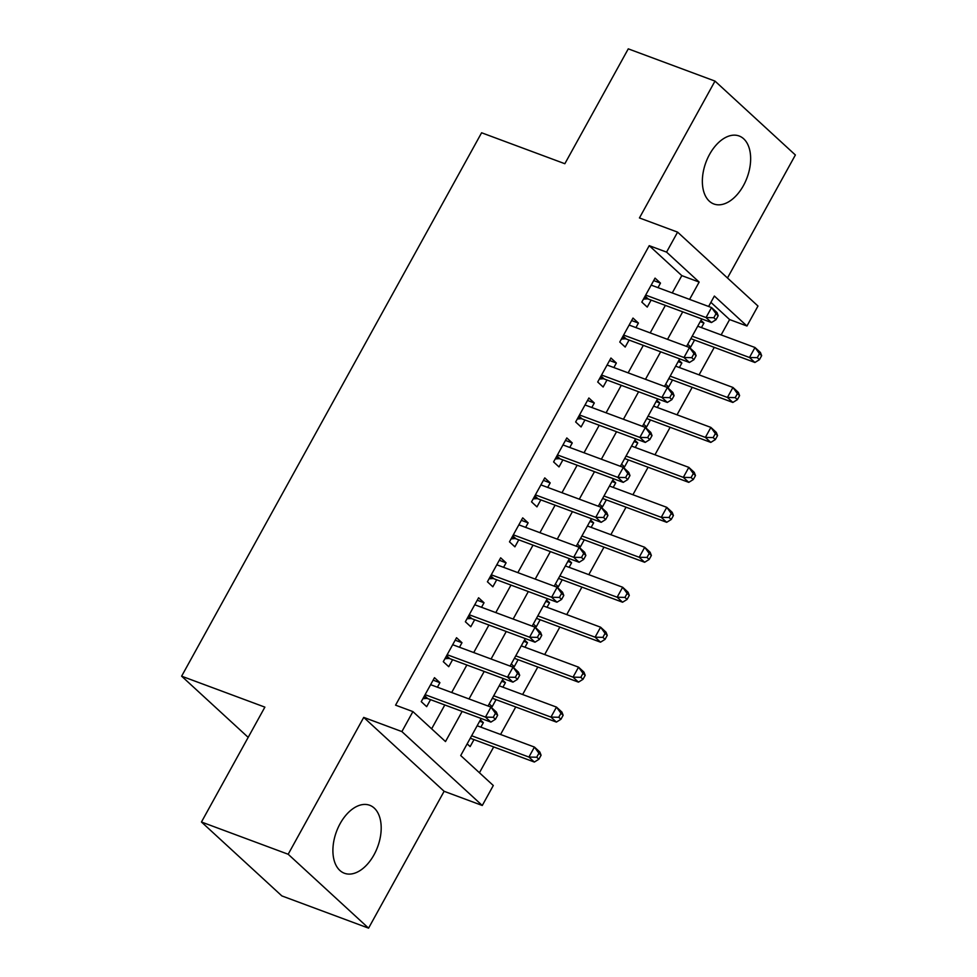 <?xml version="1.0" encoding="UTF-8"?>
<svg xmlns="http://www.w3.org/2000/svg" width="977" height="977" viewBox="0 0 977 977"><rect width="100%" height="100%" fill="white"/><g stroke="black" fill="none" stroke-linecap="round" stroke-linejoin="round"><path stroke-width="1.47" d="M373.996 854.838A36.271 21.958 110.4 0 0 369.685 805.268A36.271 21.958 110.4 0 0 340.106 823.672A36.271 21.958 110.4 0 0 344.417 873.255A36.271 21.958 110.4 0 0 373.996 854.838M743.448 185.569A36.271 21.958 110.4 0 0 739.149 135.998A36.271 21.958 110.4 0 0 709.558 154.403A36.271 21.958 110.4 0 0 713.869 203.985A36.271 21.958 110.4 0 0 743.448 185.569M481.172 718.486L460.717 755.551L493.3 785.508L482.272 805.488L401.889 731.59L412.917 711.61L445.5 741.567L462.145 711.415M444.12 791.297L363.725 717.399L288.178 854.252L201.457 822.011L281.852 895.909L368.573 928.15L444.12 791.297L482.272 805.488M727.474 277.981L795.376 154.989L714.993 81.091L639.447 217.944L677.598 232.135L757.981 306.033L746.953 326.013L714.37 296.055L708.618 306.46M721.136 334.916L729.611 319.564L746.953 326.013M479.438 772.758L493.69 746.929M500.566 734.472L515.746 706.969M522.622 694.525L537.802 667.022M544.678 654.566L559.858 627.063M566.733 614.606L581.926 587.104M588.801 574.647L603.981 547.144M610.857 534.688L626.037 507.197M632.913 494.741L648.093 467.238M654.969 454.781L670.149 427.279M677.024 414.822L692.204 387.319M699.08 374.863L714.26 347.372M288.178 854.252L368.573 928.15M201.457 822.011L264.877 707.128L181.624 676.182L481.6 132.774L564.853 163.721L628.272 48.85L714.993 81.091M437.415 687.21L439.906 682.679L434.484 677.684L421.246 701.657L426.68 706.652L430.539 699.666M459.471 647.25L461.974 642.719L456.54 637.725L443.302 661.698L448.736 666.693L452.595 659.707M481.527 607.291L484.03 602.76L478.596 597.777L465.357 621.751L470.792 626.745L474.651 619.748M503.582 567.332L506.086 562.813L500.651 557.818L487.413 581.791L492.848 586.786L496.707 579.788M525.638 527.372L528.142 522.854L522.707 517.859L509.469 541.832L514.903 546.827L518.763 539.829M547.694 487.425L550.198 482.894L544.763 477.9L531.537 501.873L536.959 506.868L540.818 499.882M569.762 447.466L572.253 442.935L566.819 437.952L553.593 461.926L559.015 466.921L562.886 459.923M591.818 407.507L594.309 402.988L588.875 397.993L575.648 421.966L581.083 426.961L584.942 419.963M613.874 367.547L616.365 363.029L610.943 358.034L597.704 382.007L603.139 387.002L606.998 380.004M635.929 327.6L638.421 323.069L632.998 318.075L619.76 342.048L625.195 347.043L629.054 340.057M700.216 321.677L703.941 323.057L701.437 327.588M687.735 344.307L690.702 347.03L694.562 340.045M678.16 361.637L681.873 363.017L679.381 367.547M665.667 384.254L668.647 386.99L672.506 380.004M656.104 401.596L659.817 402.976L657.326 407.494M643.611 424.213L646.591 426.949L650.45 419.951M634.049 441.543L637.761 442.935L635.27 447.454M621.555 464.173L624.535 466.908L628.394 459.911M611.993 481.502L615.705 482.882L613.214 487.413M599.499 504.132L602.467 506.855L606.338 499.87M589.937 521.462L593.65 522.842L591.146 527.372M577.444 544.091L580.411 546.815L584.27 539.829M567.881 561.421L571.594 562.801L569.09 567.319M555.388 584.038L558.356 586.774L562.215 579.776M545.825 601.38L549.538 602.76L547.035 607.279M533.332 623.998L536.3 626.733L540.159 619.736M523.757 641.327L527.482 642.707L524.979 647.238M511.276 663.957L514.244 666.68L518.103 659.695M501.702 681.287L505.427 682.667L502.923 687.197M489.221 703.916L492.188 706.64L496.047 699.654M729.611 319.564L710.89 302.345M700.961 320.334L703.941 323.057M678.905 360.281L681.873 363.017M656.849 400.24L659.817 402.976M634.794 440.2L637.761 442.935M612.738 480.159L615.705 482.882M590.682 520.106L593.65 522.842M568.626 560.065L571.594 562.801M546.57 600.025L549.538 602.76M524.502 639.984L527.482 642.707M502.447 679.943L505.427 682.667M480.391 719.89L483.359 722.626L480.867 727.144M467.165 743.863L470.132 746.599L473.992 739.601M672.249 292.941L681.812 275.624L649.229 245.667L395.575 705.162L412.917 711.61M431.639 728.818L444.804 704.967M451.679 692.51L466.859 665.007M473.735 652.551L488.915 625.048M495.791 612.591L510.971 585.101M517.847 572.644L533.027 545.142M539.915 532.685L555.095 505.182M561.97 492.726L577.151 465.223M584.026 452.766L599.206 425.276M606.082 412.819L621.262 385.317M628.138 372.86L643.318 345.357M650.193 332.901L665.374 305.398M657.985 287.641L660.489 283.11L655.054 278.127L641.816 302.101L647.25 307.083L651.109 300.098M181.624 676.182L248.182 737.366M363.725 717.399L401.889 731.59M649.229 245.667L666.57 252.115L677.598 232.135M701.742 318.917L686.562 346.42M679.687 358.877L664.507 386.379M657.631 398.836L642.451 426.338M635.575 438.795L620.395 466.285M613.507 478.742L598.327 506.245M591.451 518.702L576.271 546.204M569.396 558.661L554.215 586.163M547.34 598.62L532.16 626.123M525.284 638.579L510.104 666.07M503.228 678.526L488.048 706.029M689.591 299.389L699.153 282.072L666.57 252.115M469.021 698.958L484.201 671.455M491.077 658.999L506.257 631.496M513.145 619.039L528.325 591.549M535.201 579.092L550.381 551.59M557.256 539.133L572.437 511.63M579.312 499.174L594.492 471.671M601.368 459.214L616.548 431.724M623.424 419.267L638.604 391.765M645.479 379.308L660.66 351.805M667.535 339.349L682.715 311.846M681.812 275.624L699.153 282.072M653.686 280.594L660.489 283.11M479.646 721.246L483.359 722.626M631.63 320.541L638.421 323.069M609.575 360.501L616.365 363.029M587.519 400.46L594.309 402.988M565.463 440.419L572.253 442.935M543.407 480.366L550.198 482.894M521.352 520.326L528.142 522.854M499.296 560.285L506.086 562.813M477.228 600.244L484.03 602.76M455.172 640.191L461.974 642.719M433.116 680.151L439.906 682.679M645.125 296.116L648.337 299.06L711.464 322.532L706.029 317.549L645.675 295.103M713.833 317.72L706.029 317.549L711.549 307.56L716.984 312.555L718.205 315.73L716.031 313.727L713.833 317.72L715.994 319.723L718.205 315.73M651.195 285.113L711.549 307.56L716.031 313.727M648.337 299.06A4.653 3.59 -47.4 0 0 646.884 298.877L643.464 299.121M711.464 322.532L715.994 319.723M690.763 338.811A4.653 3.59 132.6 0 1 691.789 339.007L754.916 362.479L749.481 357.497L755.001 347.507L697.725 326.208M692.204 336.198L749.481 357.497L757.285 357.667L759.447 359.67L761.657 355.665L759.483 353.674L757.285 357.667M759.483 353.674L755.001 347.507L760.436 352.489L761.657 355.665M759.447 359.67L754.916 362.479M623.07 336.064L626.281 339.019L689.408 362.491L683.973 357.497L623.619 335.062M691.765 357.68L683.973 357.497L689.493 347.507L694.928 352.502L696.149 355.677L693.975 353.686L691.765 357.68L693.939 359.683L696.149 355.677M629.139 325.072L689.493 347.507L693.975 353.686M626.281 339.019A4.653 3.59 -47.4 0 0 624.828 338.824L621.396 339.08M689.408 362.491L693.939 359.683M601.002 376.023L604.226 378.978L667.352 402.451L661.918 397.456L601.563 375.021M669.709 397.639L661.918 397.456L667.438 387.466L672.86 392.461L674.093 395.636L671.92 393.646L669.709 397.639L671.883 399.63L674.093 395.636M607.083 365.032L667.438 387.466L671.92 393.646M604.226 378.978A4.653 3.59 -47.4 0 0 602.76 378.783L599.341 379.039M667.352 402.451L671.883 399.63M578.946 415.982L582.158 418.938L645.296 442.41L639.862 437.415L579.508 414.969M647.653 437.586L639.862 437.415L645.382 427.425L650.804 432.42L652.038 435.595L649.864 433.593L647.653 437.586L649.827 439.589L652.038 435.595M585.015 404.979L645.382 427.425L649.864 433.593M582.158 418.938A4.653 3.59 -47.4 0 0 580.704 418.742L577.285 418.986M645.296 442.41L649.827 439.589M556.89 455.941L560.102 458.885L623.241 482.369L617.806 477.374L557.452 454.928M625.598 477.545L617.806 477.374L623.326 467.385L628.748 472.38L629.982 475.555L627.808 473.552L625.598 477.545L627.771 479.548L629.982 475.555M562.96 444.938L623.326 467.385L627.808 473.552M560.102 458.885A4.653 3.59 -47.4 0 0 558.649 458.702L555.229 458.946M623.241 482.369L627.771 479.548M668.708 378.771A4.653 3.59 132.6 0 1 669.733 378.966L732.86 402.439L727.425 397.444L732.945 387.454L675.669 366.155M670.149 376.145L727.425 397.444L735.217 397.627L737.391 399.617L739.601 395.624L737.427 393.633L735.217 397.627M737.427 393.633L732.945 387.454L738.38 392.449L739.601 395.624M737.391 399.617L732.86 402.439M646.652 418.718A4.653 3.59 132.6 0 1 647.678 418.925L710.804 442.398L705.37 437.403L710.89 427.413L653.613 406.114M648.093 416.104L705.37 437.403L713.161 437.586L715.335 439.577L717.545 435.583L715.372 433.58L713.161 437.586M715.372 433.58L710.89 427.413L716.312 432.408L717.545 435.583M715.335 439.577L710.804 442.398M624.596 458.677A4.653 3.59 132.6 0 1 625.61 458.885L688.748 482.357L683.314 477.362L688.834 467.372L631.545 446.074M626.037 456.064L683.314 477.362L691.105 477.533L693.279 479.536L695.49 475.543L693.316 473.54L691.105 477.533M693.316 473.54L688.834 467.372L694.256 472.367L695.49 475.543M693.279 479.536L688.748 482.357M602.528 498.636A4.653 3.59 132.6 0 1 603.554 498.832L666.693 522.304L661.258 517.322L666.778 507.332L609.489 486.033M603.981 496.023L661.258 517.322L669.05 517.492L671.223 519.495L673.434 515.502L671.26 513.499L669.05 517.492M671.26 513.499L666.778 507.332L672.2 512.327L673.434 515.502M671.223 519.495L666.693 522.304M534.834 495.889L538.046 498.844L601.185 522.316L595.75 517.322L535.396 494.887M603.542 517.505L595.75 517.322L601.258 507.332L606.693 512.327L607.926 515.502L605.752 513.511L603.542 517.505L605.716 519.508L607.926 515.502M540.904 484.897L601.258 507.332L605.752 513.511M538.046 498.844A4.653 3.59 -47.4 0 0 536.593 498.649L533.173 498.905M601.185 522.316L605.716 519.508M580.472 538.596A4.653 3.59 132.6 0 1 581.498 538.791L644.637 562.263L639.202 557.269L644.71 547.279L587.433 525.992M581.926 535.97L639.202 557.269L646.994 557.452L649.168 559.442L651.378 555.449L649.204 553.458L646.994 557.452M649.204 553.458L644.71 547.279L650.145 552.274L651.378 555.449M649.168 559.442L644.637 562.263M512.778 535.848L515.99 538.803L579.129 562.276L573.694 557.281L513.34 534.846M581.486 557.464L573.694 557.281L579.202 547.291L584.637 552.286L585.858 555.461L583.696 553.471L581.486 557.464L583.66 559.455L585.858 555.461M518.848 524.857L579.202 547.291L583.696 553.471M515.99 538.803A4.653 3.59 -47.4 0 0 514.537 538.608L511.118 538.864M579.129 562.276L583.66 559.455M558.417 578.555A4.653 3.59 132.6 0 1 559.442 578.75L622.581 602.223L617.146 597.228L622.654 587.238L565.378 565.939M559.87 575.929L617.146 597.228L624.938 597.411L627.112 599.402L629.31 595.408L627.149 593.418L624.938 597.411M627.149 593.418L622.654 587.238L628.089 592.233L629.31 595.408M627.112 599.402L622.581 602.223M490.723 575.807L493.935 578.763L557.061 602.235L551.639 597.24L491.272 574.794M559.43 597.423L551.639 597.24L557.146 587.25L562.581 592.245L563.802 595.42L561.628 593.418L559.43 597.423L561.604 599.414L563.802 595.42M496.792 564.804L557.146 587.25L561.628 593.418M493.935 578.763A4.653 3.59 -47.4 0 0 492.481 578.567L489.062 578.811M557.061 602.235L561.604 599.414M536.361 618.502A4.653 3.59 132.6 0 1 537.387 618.71L600.513 642.182L595.091 637.187L600.599 627.197L543.322 605.899M537.802 615.889L595.091 637.187L602.882 637.358L605.056 639.361L607.254 635.368L605.081 633.365L602.882 637.358M605.081 633.365L600.599 627.197L606.033 632.192L607.254 635.368M605.056 639.361L600.513 642.182M468.667 615.766L471.879 618.71L535.005 642.194L529.583 637.199L469.216 614.753M537.374 637.37L529.583 637.199L535.091 627.21L540.525 632.204L541.746 635.38L539.573 633.377L537.374 637.37L539.548 639.373L541.746 635.38M474.737 604.763L535.091 627.21L539.573 633.377M471.879 618.71A4.653 3.59 -47.4 0 0 470.425 618.526L467.006 618.771M535.005 642.194L539.548 639.373M514.305 658.461A4.653 3.59 132.6 0 1 515.331 658.657L578.457 682.141L573.035 677.146L578.543 667.157L521.266 645.858M515.746 655.848L573.035 677.146L580.827 677.317L583 679.32L585.199 675.327L583.025 673.324L580.827 677.317M583.025 673.324L578.543 667.157L583.977 672.152L585.199 675.327M583 679.32L578.457 682.141M446.611 655.714L449.823 658.669L512.949 682.141L507.515 677.146L447.161 654.712M515.319 677.33L507.515 677.146L513.035 667.169L518.469 672.152L519.691 675.327L517.517 673.336L515.319 677.33L517.48 679.333L519.691 675.327M452.681 644.722L513.035 667.169L517.517 673.336M449.823 658.669A4.653 3.59 -47.4 0 0 448.37 658.474L444.95 658.73M512.949 682.141L517.48 679.333M492.249 698.421A4.653 3.59 132.6 0 1 493.275 698.616L556.402 722.088L550.967 717.094L556.487 707.104L499.21 685.817M493.69 695.807L550.967 717.094L558.771 717.277L560.932 719.28L563.143 715.274L560.969 713.283L558.771 717.277M560.969 713.283L556.487 707.104L561.922 712.099L563.143 715.274M560.932 719.28L556.402 722.088M424.555 695.673L427.767 698.628L490.894 722.101L485.459 717.106L425.105 694.671M493.251 717.289L485.459 717.106L490.979 707.116L496.414 712.111L497.635 715.286L495.461 713.295L493.251 717.289L495.424 719.28L497.635 715.286M430.625 684.682L490.979 707.116L495.461 713.295M427.767 698.628A4.653 3.59 -47.4 0 0 426.314 698.433L422.882 698.689M490.894 722.101L495.424 719.28M470.193 738.38A4.653 3.59 132.6 0 1 471.219 738.575L534.346 762.048L528.911 757.053L534.431 747.063L477.155 725.764M471.635 735.754L528.911 757.053L536.703 757.236L538.877 759.227L541.087 755.233L538.913 753.243L536.703 757.236M538.913 753.243L534.431 747.063L539.866 752.058L541.087 755.233M538.877 759.227L534.346 762.048M644.698 296.874L646.884 298.877M691.789 339.007L691.032 338.323M622.642 336.821L624.828 338.824M600.586 376.78L602.76 378.783M578.531 416.739L580.704 418.742M556.475 456.699L558.649 458.702M669.733 378.966L668.976 378.27M647.678 418.925L646.921 418.229M625.61 458.885L624.865 458.189M603.554 498.832L602.809 498.148M534.419 496.658L536.593 498.649M581.498 538.791L580.753 538.107M512.363 536.605L514.537 538.608M559.442 578.75L558.685 578.054M490.307 576.564L492.481 578.567M537.387 618.71L536.629 618.014M468.239 616.524L470.425 618.526M515.331 658.657L514.574 657.973M446.184 656.483L448.37 658.474M493.275 698.616L492.518 697.932M424.128 696.43L426.314 698.433M471.219 738.575L470.462 737.879"/></g></svg>
